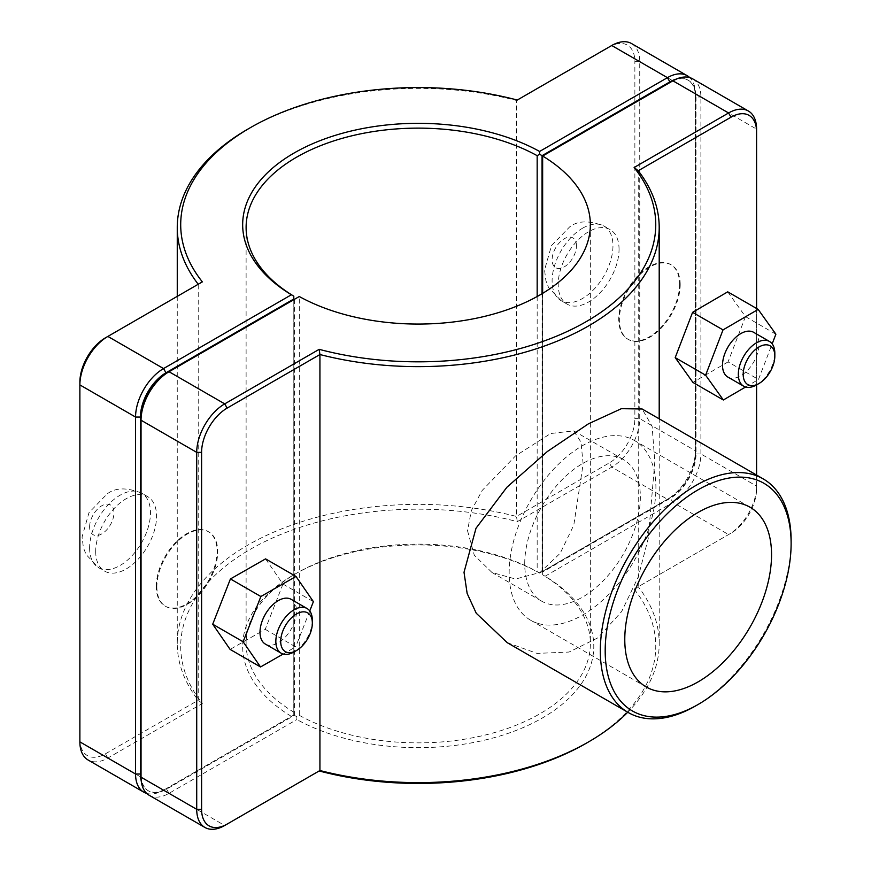 <?xml version="1.0" encoding="UTF-8"?>
<svg xmlns="http://www.w3.org/2000/svg" width="871" height="871" viewBox="0 0 871 871"><rect width="100%" height="100%" fill="white"/><g stroke="black" fill="none" stroke-linecap="round" stroke-linejoin="round"><path stroke-width="0.65" stroke-dasharray="4.36 3.27" d="M586.194 743.279A237.533 137.139 0 0 0 634.121 589.123L638.236 586.738A240.973 139.12 180 0 1 659.205 643.495A240.973 139.12 180 0 1 627.73 712.238M756.583 475.065L756.583 488.903A36.147 20.871 -60 0 1 731.019 533.172L638.236 586.738L638.236 170.749M507.249 642.678L537.048 653.392L569.035 652.052L597.789 637.888L621.6 611.627L638.312 576.82L648.231 538.496L654.807 461.935L652.129 426.355L642.156 409M156.247 586.401A43.027 24.845 -60 0 1 175.038 543.101A43.027 24.845 -60 0 1 208.191 531.571A43.027 24.845 -60 0 1 208.191 581.251A43.027 24.845 -60 0 1 165.163 606.096A43.027 24.845 -60 0 1 156.247 586.401M156.856 586.749A43.027 24.845 120 0 0 165.773 606.445A43.027 24.845 120 0 0 208.8 581.61A43.027 24.845 120 0 0 208.8 531.92A43.027 24.845 120 0 0 175.648 543.45A43.027 24.845 120 0 0 156.856 586.749M95.701 551.441A43.027 24.845 120 0 0 104.618 571.136A43.027 24.845 120 0 0 147.645 546.302A43.027 24.845 120 0 0 147.645 496.612A43.027 24.845 120 0 0 114.482 508.141A43.027 24.845 120 0 0 95.701 551.441M312.341 620.304A25.814 14.905 -60 0 1 294.082 651.922M265.35 644.072A25.814 14.905 120 0 0 285.253 637.147A25.814 14.905 120 0 0 296.521 611.17A25.814 14.905 120 0 0 291.175 599.346M265.568 558.877L282.966 584.071L313.397 601.643M282.966 584.071L265.241 629.341L230.107 649.407M265.241 629.341L295.672 646.903L283.173 654.045M309.749 610.963L295.672 646.903M756.583 308.486L756.583 384.906A25.814 14.905 120 0 0 774.831 353.288M753.665 332.33A25.814 14.905 -60 0 1 753.665 362.14A25.814 14.905 -60 0 1 727.851 377.056M727.731 291.839L745.467 316.619L775.887 334.192M745.467 316.619L728.058 361.911L758.489 379.484L772.174 343.86M728.058 361.911L692.924 382.413M745.587 387.007L758.489 379.484M619.052 249.291A43.027 24.845 120 0 0 610.135 229.596A43.027 24.845 120 0 0 567.108 254.441A43.027 24.845 120 0 0 567.108 304.121A43.027 24.845 120 0 0 600.261 292.591A43.027 24.845 120 0 0 619.052 249.291M680.207 284.599A43.027 24.845 120 0 0 671.291 264.904A43.027 24.845 120 0 0 628.263 289.749A43.027 24.845 120 0 0 628.263 339.429A43.027 24.845 120 0 0 661.427 327.899A43.027 24.845 120 0 0 680.207 284.599M679.598 284.251A43.027 24.845 -60 0 1 660.817 327.55A43.027 24.845 -60 0 1 627.653 339.08A43.027 24.845 -60 0 1 627.653 289.39A43.027 24.845 -60 0 1 670.692 264.555A43.027 24.845 -60 0 1 679.598 284.251M293.799 714.982L163.552 790.182L293.799 714.982L293.81 299.689L293.777 714.993M146.687 793.394A39.587 22.853 120 0 0 163.552 790.182L165.991 788.778A36.147 20.871 -60 0 1 141.233 780.906M291.382 716.376A175.561 101.363 180 0 1 294.082 574.631A175.561 101.363 180 0 1 539.606 573.074L667.426 499.268A39.587 22.853 120 0 0 695.417 450.786L695.417 93.818A39.587 22.853 120 0 0 689.767 77.606M676.234 79.13A36.147 20.871 -60 0 1 695.417 96.627L695.417 453.595A36.147 20.871 -60 0 1 669.864 497.864L539.606 573.074M539.628 573.053L537.167 571.67A172.12 99.37 0 0 0 296.521 573.227A172.12 99.37 0 0 0 246.112 643.495A172.12 99.37 0 0 0 293.81 712.162M631.54 43.55A39.587 22.853 -60 0 1 639.739 61.678L639.739 418.635A39.587 22.853 -60 0 1 611.747 467.128L517.276 521.664A237.533 137.139 0 0 0 250.271 549.34A237.533 137.139 0 0 0 202.344 703.496L107.873 758.031A39.587 22.853 -60 0 1 88.08 759.991M695.417 96.627L695.417 93.818L639.739 61.678L634.872 61.678A36.147 20.871 120 0 0 609.308 46.914L611.747 45.51M695.417 453.595L695.417 450.786L639.739 418.635L634.872 418.635L634.872 61.678M667.426 499.268L669.864 497.864L667.426 499.268L611.747 467.128L609.308 462.904A36.147 20.871 120 0 0 634.872 418.635M537.167 296.521L537.167 571.67M542.067 571.648L542.067 293.712M202.344 703.496L198.218 700.251A240.973 139.12 180 0 1 177.259 643.495A240.973 139.12 180 0 1 516.525 516.47L609.308 462.904M517.276 521.664L516.525 516.47L516.525 100.481A240.973 139.12 0 0 0 247.832 129.126M202.344 281.877L105.435 337.828M517.276 100.045L609.308 46.914M79.882 382.097L79.882 741.874M79.882 739.054A36.147 20.871 120 0 0 105.435 753.818L198.218 700.251L198.218 284.262M141.037 417.405L141.037 774.373A36.147 20.871 120 0 0 166.601 789.126L294.387 715.341L296.837 716.735L299.286 715.331L299.286 296.521L166.601 373.136M141.037 774.373L141.037 777.182M296.837 716.735L296.859 719.544L169.028 793.339A39.587 22.853 -60 0 1 149.235 795.299M299.286 715.331A172.12 99.37 0 0 0 485.887 734.874A172.12 99.37 0 0 0 590.353 643.495A172.12 99.37 0 0 0 542.644 574.827L542.644 293.364M467.52 530.711L474.281 555.186L491.984 572.487L515.61 579.041L539.976 572.497L560.216 553.237L573.782 525.169L583.145 463.905L580.968 442.109L573.749 430.884L550.635 433.518L515.545 455.892L482.175 490.46L471.353 510.591L467.52 530.711M692.695 78.858A39.587 22.853 -60 0 1 700.894 96.986L700.894 453.943A39.587 22.853 -60 0 1 672.902 502.436L545.083 576.232A175.561 101.363 180 0 1 542.372 717.976A175.561 101.363 180 0 1 296.859 719.544M634.121 589.123L728.592 534.576A39.587 22.853 120 0 0 756.583 486.094L756.583 129.126L700.894 96.986L696.027 96.986A36.147 20.871 120 0 0 670.474 82.222L672.902 80.818M166.601 789.126L169.028 793.339L224.718 825.49L319.178 770.955M542.644 574.827L542.677 571.997L670.474 498.212A36.147 20.871 120 0 0 696.027 453.943L696.027 96.986M545.083 576.232L542.666 574.806M670.474 82.222L542.644 156.029M294.387 715.341L294.387 299.352M756.583 488.903L756.583 486.094L700.894 453.943L696.027 453.943M728.592 534.576L731.019 533.172L728.592 534.576L672.902 502.436L670.474 498.212M542.677 156.007L542.677 571.997M524.723 563.744A81.754 47.208 -60 0 1 560.412 481.456A81.754 47.208 -60 0 1 623.418 459.561A81.754 47.208 -60 0 1 623.418 553.967A81.754 47.208 -60 0 1 541.653 601.164A81.754 47.208 -60 0 1 524.723 563.744M537.407 623.233A103.78 59.914 -60 0 1 530.646 620.239A103.78 59.914 -60 0 1 509.154 572.726A103.78 59.914 -60 0 1 554.457 468.293A103.78 59.914 -60 0 1 634.426 440.486A103.78 59.914 -60 0 1 637.518 554.74A103.78 59.914 -60 0 1 537.407 623.233M695.722 705.858A134.907 77.889 120 0 0 791.118 540.63M89.615 547.924A43.027 24.845 120 0 0 98.532 567.631A43.027 24.845 120 0 0 141.559 542.785A43.027 24.845 120 0 0 141.559 493.095A43.027 24.845 120 0 0 120.046 495.229A43.027 24.845 120 0 0 89.615 547.924M89.615 526.846A17.213 9.94 -60 0 1 101.787 505.768A17.213 9.94 -60 0 1 113.959 512.79A17.213 9.94 -60 0 1 101.787 533.879A17.213 9.94 -60 0 1 89.615 526.846M576.45 245.774A17.213 9.94 120 0 0 564.277 238.752A17.213 9.94 120 0 0 552.105 259.83A17.213 9.94 120 0 0 564.277 266.853A17.213 9.94 120 0 0 576.45 245.774M582.536 228.213A43.027 24.845 -60 0 1 604.049 226.079A43.027 24.845 -60 0 1 612.966 245.774A43.027 24.845 -60 0 1 594.185 289.085A43.027 24.845 -60 0 1 561.022 300.615A43.027 24.845 -60 0 1 554.424 266.123A43.027 24.845 -60 0 1 582.536 228.213M105.435 753.818L107.873 758.031L163.552 790.182M659.205 643.495L659.205 418.842M208.8 531.92L208.191 531.571M165.773 606.445L165.163 606.096M147.645 496.612L141.559 493.095C126.741 487.292 115.266 487.575 107.133 493.944L88.994 512.638L82.059 536.993L83.398 547.663L86.077 554.522L98.532 567.631L104.618 571.136M567.108 304.121L561.022 300.615L548.567 287.506L545.888 280.636L544.549 269.966L551.485 245.622L569.623 226.928C577.756 220.559 589.232 220.276 604.049 226.079L610.135 229.596M627.653 339.08L628.263 339.429M670.692 264.555L671.291 264.904M294.082 574.631L296.521 573.227M246.112 643.495L246.112 227.505M177.259 643.495L177.259 296.358M590.353 224.696L590.353 643.495M623.418 459.561L573.749 430.884M541.653 601.164L491.984 572.487M750.051 507.238L634.426 440.486M646.271 686.99L530.646 620.239"/><path stroke-width="1.31" d="M627.73 712.238A240.973 139.12 180 0 1 588.622 741.874A240.973 139.12 180 0 1 319.929 770.519L224.718 825.49A39.587 22.853 120 0 1 204.914 827.45L149.235 795.299A39.587 22.853 -60 0 1 141.037 777.182L141.037 420.214A39.587 22.853 -60 0 1 169.028 371.732L299.286 296.521A172.12 99.37 180 0 0 485.887 316.064A172.12 99.37 180 0 0 590.353 224.696A172.12 99.37 180 0 0 542.644 156.029L672.902 80.818A39.587 22.853 -60 0 1 692.695 78.858L748.385 111.009A39.587 22.853 120 0 0 728.592 112.969L634.121 167.504A237.533 137.139 180 0 1 586.183 321.66A237.533 137.139 180 0 1 319.178 349.336L224.718 403.872A39.587 22.853 120 0 0 196.715 452.365L196.715 809.322A39.587 22.853 120 0 0 204.914 827.45M319.178 349.336L319.929 354.53A240.973 139.12 0 0 0 659.205 227.505A240.973 139.12 0 0 0 638.236 170.749L731.019 117.182A36.147 20.871 -60 0 1 756.583 131.946L756.583 129.126A39.587 22.853 120 0 0 748.385 111.009M224.718 825.49L227.146 824.086A36.147 20.871 -60 0 1 201.593 809.322L201.593 452.365A36.147 20.871 -60 0 1 227.146 408.096L319.929 354.53L319.929 770.519L319.178 770.955A237.533 137.139 0 0 0 586.194 743.279L588.622 741.874M763.181 478.876L642.156 409L621.404 408.673L588.448 423.818L547.38 451.494L506.911 487.237L476.012 528.251L464.014 572.291L467.15 593.467L476.241 613.228L507.249 642.678L628.274 712.543A134.907 77.889 120 0 0 695.722 705.858L698.161 704.454A131.467 75.908 -60 0 1 605.193 650.789A131.467 75.908 -60 0 1 698.161 489.774A131.467 75.908 -60 0 1 791.118 543.45L791.118 540.63A134.907 77.889 120 0 0 763.181 478.876A134.907 77.889 120 0 0 628.274 556.765A134.907 77.889 120 0 0 628.274 712.543M296.521 650.517L294.082 651.922A25.814 14.905 -60 0 1 281.181 653.206A25.814 14.905 -60 0 1 281.181 623.396A25.814 14.905 -60 0 1 306.995 608.481A25.814 14.905 -60 0 1 312.341 620.304L312.341 623.113A22.374 12.923 120 0 0 296.521 613.979A22.374 12.923 120 0 0 280.702 641.383A22.374 12.923 120 0 0 296.521 650.517A22.374 12.923 120 0 0 312.341 623.113M306.995 608.481L291.175 599.346A25.814 14.905 120 0 0 265.35 614.262A25.814 14.905 120 0 0 265.35 644.072L281.181 653.206M283.173 654.045L260.538 666.968L230.107 649.407L212.709 624.213L230.434 578.943L265.568 558.877L295.998 576.45L313.397 601.643L309.749 610.963M230.434 578.943L260.865 596.515L295.998 576.45M212.709 624.213L243.129 641.775L260.865 596.515M260.538 666.968L243.129 641.775M774.831 356.097A22.374 12.923 -60 0 1 759.011 383.501A22.374 12.923 -60 0 1 743.192 374.367A22.374 12.923 -60 0 1 759.011 346.963A22.374 12.923 -60 0 1 774.831 356.097L774.831 353.288A25.814 14.905 120 0 0 769.485 341.465A25.814 14.905 120 0 0 749.593 348.389A25.814 14.905 120 0 0 738.325 374.367A25.814 14.905 120 0 0 743.671 386.191A25.814 14.905 120 0 0 756.583 384.906L756.583 475.065M743.671 386.191L727.851 377.056A25.814 14.905 -60 0 1 722.505 365.232A25.814 14.905 -60 0 1 733.774 339.255A25.814 14.905 -60 0 1 753.665 332.33L769.485 341.465M723.355 399.985L692.924 382.413L675.199 357.622L692.597 312.341L723.028 329.902L705.619 375.194L723.355 399.985L745.587 387.007M675.199 357.622L705.619 375.194M692.597 312.341L727.731 291.839L758.162 309.401L723.028 329.902M772.174 343.86L775.887 334.192L758.162 309.401M141.233 780.906A36.147 20.871 -60 0 1 140.427 774.014L140.427 417.057A36.147 20.871 -60 0 1 165.991 372.788L293.777 299.003L293.799 296.194L291.382 294.768L163.552 368.564A39.587 22.853 120 0 0 135.56 417.057L135.56 774.014A39.587 22.853 120 0 0 143.759 792.142A39.587 22.853 120 0 0 146.687 793.394M143.759 792.142L88.08 759.991A39.587 22.853 -60 0 1 79.882 741.874L79.882 384.906A39.587 22.853 -60 0 1 107.873 336.424L202.344 281.877A237.533 137.139 180 0 1 250.271 127.721A237.533 137.139 180 0 1 517.276 100.045L611.747 45.51A39.587 22.853 -60 0 1 631.54 43.55L687.219 75.701A39.587 22.853 120 0 0 667.426 77.661L539.606 151.456A175.561 101.363 0 0 0 294.082 153.024A175.561 101.363 0 0 0 291.382 294.768M293.777 299.003L293.81 296.173A172.12 99.37 180 0 1 246.112 227.505A172.12 99.37 180 0 1 350.578 136.126A172.12 99.37 180 0 1 537.167 155.669L539.628 154.265L542.067 155.659L669.864 81.874A36.147 20.871 -60 0 1 676.234 79.13M539.606 151.456L539.628 154.265M689.767 77.606A39.587 22.853 120 0 0 687.219 75.701M537.167 155.669L537.167 296.521M542.067 293.712L542.067 155.659M250.271 127.721L247.832 129.126A240.973 139.12 0 0 0 177.259 227.505A240.973 139.12 0 0 0 198.218 284.251M165.991 372.788L163.552 368.564L107.873 336.424L105.435 337.828A36.147 20.871 120 0 0 79.882 382.097L79.882 384.906L135.56 417.057L140.427 417.057M227.146 408.096L224.718 403.872L169.028 371.732L166.601 373.136A36.147 20.871 120 0 0 141.037 417.405L141.037 420.214L196.715 452.365L201.593 452.365M542.644 293.364L542.644 156.029M634.121 167.504L638.236 170.749M756.583 131.946L756.583 308.486M624.779 639.477A103.78 59.914 -60 0 1 670.082 535.044A103.78 59.914 -60 0 1 750.051 507.238A103.78 59.914 -60 0 1 750.051 627.076A103.78 59.914 -60 0 1 646.271 686.99A103.78 59.914 -60 0 1 624.779 639.477M791.118 543.45A131.467 75.908 -60 0 1 698.161 704.454M140.427 774.014L135.56 774.014L79.882 741.874M611.747 45.51L667.426 77.661L669.864 81.874M105.435 337.828L107.873 336.424L105.435 337.828M672.902 80.818L728.592 112.969L731.019 117.182M201.593 809.322L196.715 809.322L141.037 777.182M659.205 418.842L659.205 227.505M759.011 383.501L756.583 384.906M177.259 296.358L177.259 227.505"/></g></svg>
